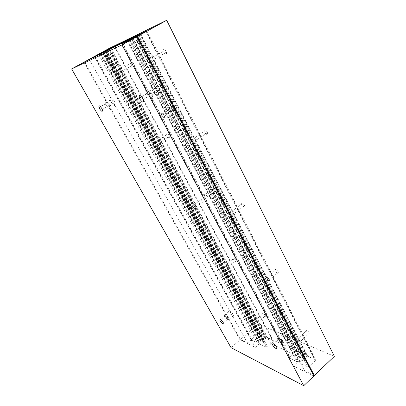 <?xml version="1.0" encoding="UTF-8"?>
<svg xmlns="http://www.w3.org/2000/svg" width="406" height="406" viewBox="0 0 406 406"><rect width="100%" height="100%" fill="white"/><g stroke="black" fill="none" stroke-linecap="round" stroke-linejoin="round"><path stroke-width="0.3" stroke-dasharray="2.03 1.52" d="M114.279 101.043C110.965 96.506 109.61 96.197 110.214 100.099L111.036 101.876C114.325 106.392 115.674 106.697 115.086 102.789L114.279 101.043M105.88 104.921L105.042 103.144C104.398 99.247 105.738 99.571 109.067 104.124L109.884 105.875C110.518 109.772 109.184 109.453 105.88 104.921M108.554 104.251C106.286 101.15 105.372 100.927 105.809 103.586L106.377 104.794C108.635 107.889 109.549 108.108 109.112 105.448L108.554 104.251M282.485 341.634C279.901 338.244 278.552 337.518 278.45 339.446L278.683 339.949C280.054 342.664 283.794 344.709 282.713 342.126L282.485 341.634M150.692 93.74C147.82 89.934 146.652 89.848 147.195 93.481L147.662 94.496C150.519 98.298 151.682 98.379 151.149 94.74L150.692 93.74M228.421 317.731C226.32 314.914 225.264 314.28 225.254 315.832L225.558 316.467C227.649 319.273 228.705 319.903 228.72 318.36L228.421 317.731M287.879 337.975C285.86 333.93 280.353 331.073 281.926 334.828L282.266 335.574C284.246 339.538 289.767 342.486 288.209 338.69L287.879 337.975M277.805 339.563L277.46 338.822C275.862 335.067 281.338 337.985 283.383 342.03L283.713 342.75C285.296 346.541 279.805 343.532 277.805 339.563M157.366 89.975C154.584 84.458 150.017 84.26 152.174 89.64L152.849 91.132C155.564 96.542 160.177 96.897 158.02 91.426L157.366 89.975M146.967 94.674L146.282 93.177C144.084 87.787 148.591 88.036 151.408 93.563L152.072 95.019C154.275 100.5 149.718 100.089 146.967 94.674M233.186 314.599C231.379 311.209 227.294 308.839 228.522 311.859L228.959 312.793C230.74 316.127 234.835 318.553 233.617 315.513L233.186 314.599M224.899 316.172L224.452 315.244C223.209 312.229 227.269 314.635 229.096 318.03L229.532 318.943C230.77 321.983 226.695 319.517 224.899 316.172M313.853 376.002L293.462 366.029L297.715 362.071L289.092 357.98L293.315 354.093L270.929 343.786L266.849 347.424L259.322 343.852L255.323 347.384L240.032 339.908L231.055 347.673M121.764 43.99L293.462 366.029M128.037 40.97L297.715 362.071M121.521 43.706L289.092 357.98M127.52 40.412L293.315 354.093M111.107 48.37L270.929 343.786M105.428 51.481L266.849 347.424M100.074 54.069L259.322 343.852M94.527 57.109L255.323 347.384M83.935 62.209L240.032 339.908M131.3 64.615C129.489 62.133 128.707 62.047 128.961 64.346L129.392 65.346C131.194 67.822 131.975 67.909 131.727 65.605L131.3 64.615M119.019 71.258L118.572 70.258C118.273 67.959 119.034 68.066 120.866 70.568L121.303 71.557C121.597 73.856 120.836 73.755 119.019 71.258M309.286 332.778C307.337 330.235 306.261 329.702 306.053 331.179L306.225 331.575C308.164 334.113 309.24 334.64 309.453 333.169L309.286 332.778M298.237 338.848L297.963 337.909L297.547 338.284C298.232 337.599 299.334 338.335 300.846 340.497L301.019 340.883C301.176 342.207 300.379 342.045 298.643 340.39L299.055 340.015L298.237 338.848M166.1 51.298C163.922 48.395 162.979 48.421 163.268 51.364L163.638 52.242C165.805 55.14 166.749 55.109 166.465 52.161L166.1 51.298M152.732 58.515L152.154 56.901L151.59 57.226C151.697 55.023 152.686 55.262 154.554 57.941L154.93 58.809C155.452 61.154 154.864 61.646 153.174 60.286L153.742 59.956L152.732 58.515M169.124 135.442C167.353 133.036 166.536 132.828 166.673 134.822L167.028 135.634C168.794 138.035 169.612 138.238 169.475 136.249L169.124 135.442M157.401 141.846L157.036 141.034C156.853 139.05 157.655 139.273 159.446 141.699L159.802 142.506C159.979 144.485 159.177 144.267 157.401 141.846M207.141 131.975C205.02 129.174 204.03 129.027 204.167 131.519L204.462 132.219C206.573 135.01 207.562 135.162 207.436 132.666L207.141 131.975M194.438 138.867L193.956 137.467L193.434 137.807C193.733 136.086 194.768 136.492 196.534 139.019L196.834 139.71C197.24 141.745 196.585 142.034 194.87 140.572L195.393 140.227L194.438 138.867M203.817 200.402C202.081 198.067 201.234 197.758 201.274 199.473L201.564 200.138C203.294 202.472 204.142 202.782 204.106 201.066L203.817 200.402M192.601 206.583L192.297 205.913C192.221 204.213 193.058 204.538 194.804 206.893L195.103 207.557C195.174 209.257 194.342 208.933 192.601 206.583M244.361 205.142C242.301 202.437 241.271 202.137 241.276 204.238L241.519 204.812C243.57 207.512 244.595 207.806 244.6 205.705L244.361 205.142M232.257 211.734L231.856 210.511L231.379 210.871C231.831 209.557 232.897 210.095 234.572 212.485L234.815 213.048C235.125 214.81 234.414 214.921 232.684 213.383L233.161 213.023L232.257 211.734M235.749 260.195C234.049 257.922 233.176 257.521 233.13 258.992L233.374 259.546C235.069 261.814 235.942 262.215 235.993 260.748L235.749 260.195M224.995 266.169L224.746 265.61C224.762 264.154 225.624 264.575 227.335 266.864L227.583 267.417C227.563 268.868 226.7 268.452 224.995 266.169M278.267 271.802C276.263 269.178 275.207 268.752 275.095 270.518L275.298 270.99C277.293 273.603 278.349 274.03 278.465 272.264L278.267 271.802M266.717 278.12L266.382 277.049L265.94 277.42C266.519 276.445 267.605 277.09 269.193 279.358L269.401 279.825C269.625 281.353 268.868 281.317 267.133 279.714L267.574 279.343L266.717 278.12M265.24 315.416C263.575 313.199 262.682 312.716 262.56 313.97L262.768 314.442C264.423 316.65 265.316 317.132 265.443 315.878L265.24 315.416M254.917 321.192L254.704 320.72C254.795 319.486 255.678 319.984 257.353 322.217L257.566 322.684C257.465 323.912 256.582 323.42 254.917 321.192M174.027 109.021C172.078 106.402 171.195 106.265 171.378 108.61L171.728 109.432C173.672 112.046 174.555 112.178 174.372 109.828L174.027 109.021M161.903 115.583L161.542 114.766C161.309 112.426 162.177 112.579 164.141 115.218L164.496 116.03C164.724 118.369 163.857 118.222 161.903 115.583M216.104 189.607C214.206 187.08 213.282 186.796 213.333 188.754L213.612 189.404C215.5 191.926 216.423 192.205 216.378 190.247L216.104 189.607M204.604 195.865L204.314 195.215C204.228 193.266 205.137 193.566 207.05 196.113L207.329 196.758C207.415 198.701 206.502 198.402 204.604 195.865M267.133 279.714L297.547 338.284M298.643 340.39L306.626 355.763L315.99 359.98L304.581 370.769L313.351 375.042M146.784 30.765L315.99 359.98M139.659 34.256L151.59 57.226M153.174 60.286L193.434 137.807M194.87 140.572L231.379 210.871M232.684 213.383L265.94 277.42M299.055 340.015L307.027 355.382L306.626 355.763M267.574 279.343L297.963 337.909M140.227 33.916L152.154 56.901M153.742 59.956L193.956 137.467M195.393 140.227L231.856 210.511M233.161 213.023L266.382 277.049M109.818 48.75L266.006 336.97L307.027 355.382M130.301 39.879L304.581 370.769M334.361 356.341L258.317 324.089L240.474 339.528L247.513 342.958L257.942 333.849L265.625 337.305L266.006 336.97M108.864 48.563L258.317 324.089M84.555 61.915L240.474 339.528M89.416 59.57L247.513 342.958M103.733 51.704L257.942 333.849M109.285 49.035L265.625 337.305M259.835 339.792L260.566 339.147L261.19 339.431L262.839 339.086L264.418 337.696L264.504 336.736L258.708 334.128L257.343 334.422L251.791 339.269L251.679 340.223L257.404 342.938L258.795 342.654L260.388 341.248L260.5 340.101L259.835 339.792L102.571 52.577M103.637 52.125L260.566 339.147M104.073 51.897L261.19 339.431M105.809 50.999L262.839 339.086M107.96 49.75L264.418 337.696M108.488 49.37L264.504 336.736M104.306 51.405L258.708 334.128M102.88 52.156L257.343 334.422M95.258 56.327L251.791 339.269M94.826 56.947L251.679 340.223M98.749 54.795L257.404 342.938M100.201 54.008L258.795 342.654M102.398 52.8L260.388 341.248M103.088 52.425L260.5 340.101M303.703 360.122L301.79 360.564L300.09 362.147L300.196 363.253L307.515 366.725L309.169 366.349L315.239 360.609L315.092 359.498L307.697 356.174L306.088 356.549L304.404 358.122L304.541 359.411L305.317 359.767L304.53 360.503L303.703 360.122L134.665 37.027M132.579 38.128L301.79 360.564M130.143 39.463L300.09 362.147M129.879 40.082L300.196 363.253M135.173 37.149L307.515 366.725M136.964 36.164L309.169 366.349M145.739 31.338L315.239 360.609M146.13 31.079L315.092 359.498M140.496 33.815L307.697 356.174M138.735 34.743L306.088 356.549M136.325 36.068L304.404 358.122M135.848 36.418L304.541 359.411M136.411 36.109L305.317 359.767M135.284 36.728L304.53 360.503M263.413 341.451L261.733 341.877L260.134 343.283L260.134 344.237L266.123 347.079L267.574 346.719L273.279 341.629L273.248 340.675L267.189 337.944L265.773 338.305L264.184 339.705L264.199 340.822L264.834 341.111L264.093 341.766L263.413 341.451L105.134 51.339M103.332 52.288L261.733 341.877M101.124 53.501L260.134 343.283M100.647 53.79L260.134 344.237M104.91 51.735L266.123 347.079M106.468 50.912L267.574 346.719M114.497 46.726L141.141 96.202M141.511 96.897L273.279 341.629M114.964 46.497L273.248 340.675M110.437 48.426L267.189 337.944M108.915 49.227L265.773 338.305M106.727 50.43L264.184 339.705M106.199 50.786L264.199 340.822M106.641 50.542L264.834 341.111M105.621 51.1L264.093 341.766M299.339 358.097L300.12 357.376L300.876 357.722L302.759 357.371L304.439 355.803L304.429 354.702L297.39 351.535L295.837 351.835L289.93 357.27L289.904 358.366L296.867 361.67L298.456 361.376L300.151 359.797L300.151 358.473L299.339 358.097L131.402 38.611M132.584 38.123L300.12 357.376M133.143 37.829L300.876 357.722M135.152 36.789L302.759 357.371M137.527 35.408L304.439 355.803M138.065 35.114L304.429 354.702M132.716 37.596L297.39 351.535M131.072 38.463L295.837 351.835M122.683 43.066L289.93 357.27M122.115 43.417L289.904 358.366M127.24 40.94L296.867 361.67M129.138 40.438L298.456 361.376M131.392 38.778L300.151 359.797M132.062 38.413L300.151 358.473M110.214 100.099L105.042 103.144M105.809 103.586L100.541 106.692M278.445 339.446L273.593 343.791M147.195 93.481L141.694 96.785M225.254 315.832L220.707 319.623M281.926 334.828L277.46 338.822M152.174 89.64L146.282 93.177M228.522 311.859L224.452 315.244M229.532 318.943L233.617 315.513M152.072 95.019L158.02 91.426M283.713 342.75L288.209 338.69M223.341 322.866L228.72 318.36M143.308 99.475L151.149 94.74M276.79 347.46L282.713 342.126M102.261 109.508L109.112 105.448M109.884 105.875L115.086 102.789M128.961 64.346L118.572 70.258M306.053 331.179L298.06 338.457M163.268 51.364L152.351 57.632M166.673 134.822L157.036 141.034M204.167 131.519L194.134 138.162M201.274 199.473L192.297 205.913M241.276 204.238L232.009 211.166M233.13 258.992L224.746 265.61M275.095 270.518L266.509 277.648M262.56 313.97L254.704 320.72M171.378 108.61L161.542 114.766M213.333 188.754L204.314 195.215M207.329 196.758L216.378 190.247M164.496 116.03L174.372 109.828M257.566 322.684L265.443 315.878M269.401 279.825L278.465 272.264M227.583 267.417L235.993 260.748M234.815 213.048L244.6 205.705M195.103 207.557L204.106 201.066M196.834 139.71L207.436 132.666M159.802 142.506L169.475 136.249M154.93 58.809L166.465 52.161M301.019 340.883L309.453 333.169M121.303 71.557L131.727 65.605"/><path stroke-width="0.61" d="M99.566 108.818L98.988 107.605C98.511 104.956 99.409 105.19 101.688 108.311L102.261 109.508C102.733 112.157 101.835 111.929 99.566 108.818M272.791 345.227L272.553 344.719C272.629 342.811 273.964 343.557 276.562 346.968L276.79 347.46C277.897 350.038 274.182 347.942 272.791 345.227M139.877 99.181L139.405 98.161C138.806 94.537 139.953 94.639 142.841 98.475L143.308 99.475C143.897 103.104 142.75 103.007 139.877 99.181M220.204 320.933L219.895 320.298C219.879 318.761 220.925 319.41 223.036 322.237L223.341 322.866C223.351 324.399 222.305 323.755 220.204 320.933M303.734 385.7L313.853 376.002L136.827 36.738L121.983 44.904L303.734 385.7L231.055 347.673L71.639 68.944L83.935 62.209L127.52 40.412M127.52 40.407L121.521 43.706L127.865 40.641L121.764 43.99L136.827 36.738M127.865 40.641L128.037 40.97M121.983 44.904L71.639 68.944M139.649 34.231L103.728 51.689L84.534 61.879L108.864 48.563L166.693 20.3L137.548 36.337L130.28 39.839L146.784 30.765L139.659 34.256M313.351 375.042L314.345 375.53L334.361 356.341L166.693 20.3M137.548 36.337L314.345 375.53M103.581 52.024L94.679 56.678L103.637 52.125M94.679 56.678L94.826 56.947M135.832 36.388L146.13 31.079L135.157 37.113L129.707 39.747L135.848 36.418M129.707 39.747L129.879 40.082M114.847 46.284L100.647 53.79L110.437 48.426L114.964 46.497M141.141 96.202L141.511 96.897M132.518 37.997L138.02 35.017L132.716 37.596L122.115 43.417L132.584 38.123M128.93 40.052L129.138 40.438M100.541 106.692L98.988 107.605M273.593 343.791L272.553 344.719M141.694 96.785L139.405 98.161M220.707 319.623L219.895 320.298"/></g></svg>
